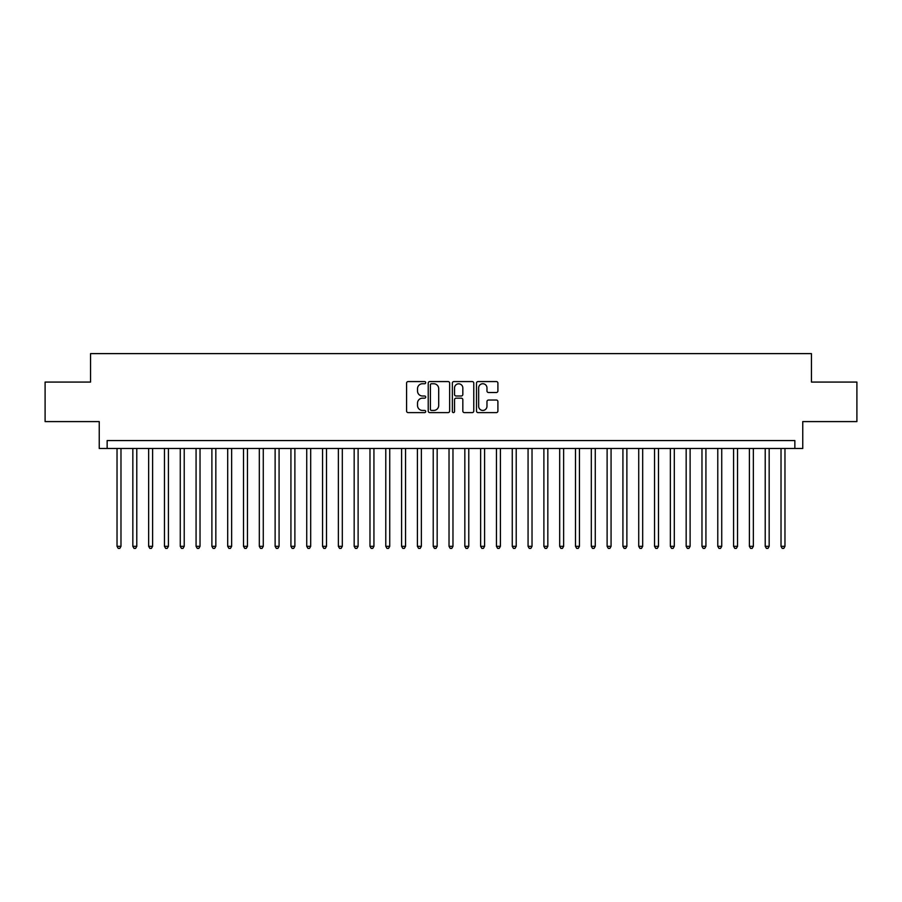 <?xml version="1.0" encoding="UTF-8"?>
<svg xmlns="http://www.w3.org/2000/svg" width="902" height="902" viewBox="0 0 902 902"><rect width="100%" height="100%" fill="white"/><g stroke="black" fill="none" stroke-linecap="round" stroke-linejoin="round"><path stroke-width="1.35" d="M425.71 382.662A1.082 1.082 0 0 0 424.617 381.569L408.132 381.569A1.556 1.556 0 0 0 406.577 383.125L406.577 411.053A1.556 1.556 0 0 0 408.132 412.609L424.617 412.609A1.082 1.082 0 0 0 425.71 411.526A1.082 1.082 0 0 0 424.617 410.433L422.486 410.433A4.961 4.961 0 0 1 417.525 405.472L417.525 403.138A4.961 4.961 0 0 1 422.486 398.177L424.617 398.177A1.082 1.082 0 0 0 425.71 397.094A1.082 1.082 0 0 0 424.617 396.001L422.486 396.001A4.961 4.961 0 0 1 417.525 391.04L417.525 388.706A4.961 4.961 0 0 1 422.486 383.745L424.617 383.745A1.082 1.082 0 0 0 425.71 382.662M496.348 392.517A1.556 1.556 0 0 0 497.904 390.961L497.904 383.125A1.556 1.556 0 0 0 496.348 381.569L478.037 381.569A1.556 1.556 0 0 0 476.493 383.125L476.493 411.053A1.556 1.556 0 0 0 478.037 412.609L496.348 412.609A1.556 1.556 0 0 0 497.904 411.053L497.904 401.593A1.556 1.556 0 0 0 496.348 400.037L488.512 400.037A1.556 1.556 0 0 0 486.967 401.593L486.967 406.283A4.149 4.149 0 0 1 482.807 410.433A4.149 4.149 0 0 1 478.658 406.283L478.658 387.894A4.149 4.149 0 0 1 482.807 383.745A4.149 4.149 0 0 1 486.967 387.894L486.967 390.961A1.556 1.556 0 0 0 488.512 392.517L496.348 392.517M794.854 448.474L802.757 448.474L802.757 421.595L856.9 421.595L856.9 382.076L811.45 382.076L811.45 353.618L90.55 353.618L90.55 382.076L45.1 382.076L45.1 421.595L99.243 421.595L99.243 448.474L794.854 448.474L794.854 440.571L107.146 440.571L107.146 448.474M449.647 383.125A1.556 1.556 0 0 0 448.091 381.569L429.78 381.569A1.556 1.556 0 0 0 428.224 383.125L428.224 411.053A1.556 1.556 0 0 0 429.78 412.609L448.091 412.609A1.556 1.556 0 0 0 449.647 411.053L449.647 383.125M453.909 381.569L472.22 381.569A1.556 1.556 0 0 1 473.775 383.125L473.775 411.053A1.556 1.556 0 0 1 472.22 412.609L464.383 412.609A1.556 1.556 0 0 1 462.827 411.053L462.827 399.733A1.556 1.556 0 0 0 461.283 398.177L456.085 398.177A1.556 1.556 0 0 0 454.529 399.733L454.529 411.526A1.082 1.082 0 0 1 453.447 412.609A1.082 1.082 0 0 1 452.353 411.526L452.353 383.125A1.556 1.556 0 0 1 453.909 381.569M431.483 383.745A1.082 1.082 0 0 0 430.401 384.827L430.401 409.35A1.082 1.082 0 0 0 431.483 410.433L433.738 410.433A4.961 4.961 0 0 0 438.699 405.472L438.699 388.706A4.961 4.961 0 0 0 433.738 383.745L431.483 383.745M462.827 387.973A4.149 4.149 0 0 0 458.678 383.824A4.149 4.149 0 0 0 454.529 387.973L454.529 394.456A1.556 1.556 0 0 0 456.085 396.001L461.283 396.001A1.556 1.556 0 0 0 462.827 394.456L462.827 387.973M117.034 448.474L117.034 546.33L120.981 546.33L120.981 448.474M120.981 546.33L119.797 548.382L118.218 548.382L117.034 546.33M132.842 448.474L132.842 546.33L136.788 546.33L136.788 448.474M136.788 546.33L135.604 548.382L134.026 548.382L132.842 546.33M148.65 448.474L148.65 546.33L152.607 546.33L152.607 448.474M152.607 546.33L151.412 548.382L149.833 548.382L148.65 546.33M164.457 448.474L164.457 546.33L168.415 546.33L168.415 448.474M168.415 546.33L167.231 548.382L165.641 548.382L164.457 546.33M180.265 448.474L180.265 546.33L184.222 546.33L184.222 448.474M184.222 546.33L183.038 548.382L181.449 548.382L180.265 546.33M196.072 448.474L196.072 546.33L200.03 546.33L200.03 448.474M200.03 546.33L198.846 548.382L197.267 548.382L196.072 546.33M211.891 448.474L211.891 546.33L215.837 546.33L215.837 448.474M215.837 546.33L214.653 548.382L213.075 548.382L211.891 546.33M227.699 448.474L227.699 546.33L231.645 546.33L231.645 448.474M231.645 546.33L230.461 548.382L228.882 548.382L227.699 546.33M243.506 448.474L243.506 546.33L247.452 546.33L247.452 448.474M247.452 546.33L246.269 548.382L244.69 548.382L243.506 546.33M259.314 448.474L259.314 546.33L263.271 546.33L263.271 448.474M263.271 546.33L262.076 548.382L260.498 548.382L259.314 546.33M275.121 448.474L275.121 546.33L279.079 546.33L279.079 448.474M279.079 546.33L277.895 548.382L276.305 548.382L275.121 546.33M290.929 448.474L290.929 546.33L294.886 546.33L294.886 448.474M294.886 546.33L293.702 548.382L292.113 548.382L290.929 546.33M306.736 448.474L306.736 546.33L310.694 546.33L310.694 448.474M310.694 546.33L309.51 548.382L307.932 548.382L306.736 546.33M322.555 448.474L322.555 546.33L326.501 546.33L326.501 448.474M326.501 546.33L325.318 548.382L323.739 548.382L322.555 546.33M338.363 448.474L338.363 546.33L342.309 546.33L342.309 448.474M342.309 546.33L341.125 548.382L339.547 548.382L338.363 546.33M354.17 448.474L354.17 546.33L358.117 546.33L358.117 448.474M358.117 546.33L356.933 548.382L355.354 548.382L354.17 546.33M369.978 448.474L369.978 546.33L373.935 546.33L373.935 448.474M373.935 546.33L372.74 548.382L371.162 548.382L369.978 546.33M385.785 448.474L385.785 546.33L389.743 546.33L389.743 448.474M389.743 546.33L388.559 548.382L386.969 548.382L385.785 546.33M401.593 448.474L401.593 546.33L405.55 546.33L405.55 448.474M405.55 546.33L404.367 548.382L402.777 548.382L401.593 546.33M417.4 448.474L417.4 546.33L421.358 546.33L421.358 448.474M421.358 546.33L420.174 548.382L418.596 548.382L417.4 546.33M433.219 448.474L433.219 546.33L437.166 546.33L437.166 448.474M437.166 546.33L435.982 548.382L434.403 548.382L433.219 546.33M449.027 448.474L449.027 546.33L452.973 546.33L452.973 448.474M452.973 546.33L451.789 548.382L450.211 548.382L449.027 546.33M464.834 448.474L464.834 546.33L468.781 546.33L468.781 448.474M468.781 546.33L467.597 548.382L466.018 548.382L464.834 546.33M480.642 448.474L480.642 546.33L484.599 546.33L484.599 448.474M484.599 546.33L483.404 548.382L481.826 548.382L480.642 546.33M496.45 448.474L496.45 546.33L500.407 546.33L500.407 448.474M500.407 546.33L499.223 548.382L497.633 548.382L496.45 546.33M512.257 448.474L512.257 546.33L516.215 546.33L516.215 448.474M516.215 546.33L515.031 548.382L513.441 548.382L512.257 546.33M528.065 448.474L528.065 546.33L532.022 546.33L532.022 448.474M532.022 546.33L530.838 548.382L529.26 548.382L528.065 546.33M543.883 448.474L543.883 546.33L547.83 546.33L547.83 448.474M547.83 546.33L546.646 548.382L545.067 548.382L543.883 546.33M559.691 448.474L559.691 546.33L563.637 546.33L563.637 448.474M563.637 546.33L562.453 548.382L560.875 548.382L559.691 546.33M575.499 448.474L575.499 546.33L579.445 546.33L579.445 448.474M579.445 546.33L578.261 548.382L576.682 548.382L575.499 546.33M591.306 448.474L591.306 546.33L595.264 546.33L595.264 448.474M595.264 546.33L594.068 548.382L592.49 548.382L591.306 546.33M607.114 448.474L607.114 546.33L611.071 546.33L611.071 448.474M611.071 546.33L609.887 548.382L608.298 548.382L607.114 546.33M622.921 448.474L622.921 546.33L626.879 546.33L626.879 448.474M626.879 546.33L625.695 548.382L624.105 548.382L622.921 546.33M638.729 448.474L638.729 546.33L642.686 546.33L642.686 448.474M642.686 546.33L641.502 548.382L639.924 548.382L638.729 546.33M654.548 448.474L654.548 546.33L658.494 546.33L658.494 448.474M658.494 546.33L657.31 548.382L655.731 548.382L654.548 546.33M670.355 448.474L670.355 546.33L674.301 546.33L674.301 448.474M674.301 546.33L673.117 548.382L671.539 548.382L670.355 546.33M686.163 448.474L686.163 546.33L690.109 546.33L690.109 448.474M690.109 546.33L688.925 548.382L687.347 548.382L686.163 546.33M701.97 448.474L701.97 546.33L705.928 546.33L705.928 448.474M705.928 546.33L704.733 548.382L703.154 548.382L701.97 546.33M717.778 448.474L717.778 546.33L721.735 546.33L721.735 448.474M721.735 546.33L720.551 548.382L718.962 548.382L717.778 546.33M733.585 448.474L733.585 546.33L737.543 546.33L737.543 448.474M737.543 546.33L736.359 548.382L734.769 548.382L733.585 546.33M749.393 448.474L749.393 546.33L753.35 546.33L753.35 448.474M753.35 546.33L752.167 548.382L750.588 548.382L749.393 546.33M765.212 448.474L765.212 546.33L769.158 546.33L769.158 448.474M769.158 546.33L767.974 548.382L766.396 548.382L765.212 546.33M781.019 448.474L781.019 546.33L784.966 546.33L784.966 448.474M784.966 546.33L783.782 548.382L782.203 548.382L781.019 546.33"/></g></svg>
